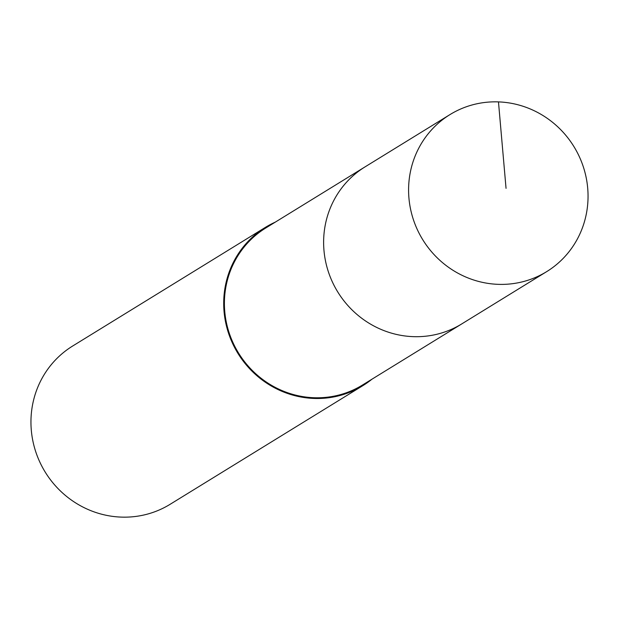 <?xml version="1.0" encoding="UTF-8"?>
<svg xmlns="http://www.w3.org/2000/svg" width="619" height="619" viewBox="0 0 619 619"><rect width="100%" height="100%" fill="white"/><g stroke="black" fill="none" stroke-linecap="round" stroke-linejoin="round"><path stroke-width="0.93" d="M588.05 196.378A92.216 88.772 -121.6 0 1 546.662 271.64A92.216 88.772 -121.6 0 1 455.151 271.609A92.216 88.772 -121.6 0 1 408.586 189.855A92.216 88.772 -121.6 0 1 449.974 114.592A92.216 88.772 -121.6 0 1 541.478 114.623A92.216 88.772 -121.6 0 1 588.05 196.378M323.621 242.161A92.216 88.772 58.4 0 0 370.193 323.915A92.216 88.772 58.4 0 0 461.697 323.946A92.216 88.772 -121.6 0 1 370.193 323.915A92.216 88.772 -121.6 0 1 323.621 242.161A92.216 88.772 -121.6 0 1 365.017 166.898A92.216 88.772 58.4 0 0 323.621 242.161M449.974 114.592L265.791 227.978A92.216 88.772 58.4 0 0 224.403 303.248A92.216 88.772 58.4 0 0 270.975 384.995A92.216 88.772 58.4 0 0 362.479 385.033L546.662 271.64M371.98 379.184A92.943 89.469 -121.6 0 1 362.858 385.645A92.943 89.469 -121.6 0 1 270.635 385.614A92.943 89.469 -121.6 0 1 223.699 303.217A92.943 89.469 -121.6 0 1 265.412 227.359A92.943 89.469 -121.6 0 1 275.293 222.128M265.412 227.359L72.663 346.021A92.943 89.469 58.4 0 0 30.95 421.879A92.943 89.469 58.4 0 0 77.886 504.276A92.943 89.469 58.4 0 0 170.109 504.307L362.858 385.645M506.048 188.354L498.473 101.895"/></g></svg>

